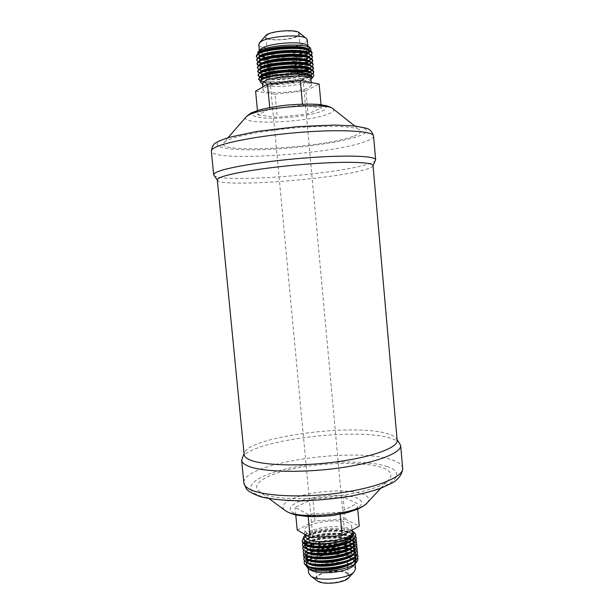 <?xml version="1.0" encoding="UTF-8"?>
<svg xmlns="http://www.w3.org/2000/svg" width="614" height="614" viewBox="0 0 614 614"><rect width="100%" height="100%" fill="white"/><g stroke="black" fill="none" stroke-linecap="round" stroke-linejoin="round"><path stroke-width="0.46" stroke-dasharray="3.07 2.3" d="M311.106 51.215L307.545 53.763M303.961 55.145L291.113 58.038C298.212 56.496 303.531 54.577 307.069 52.29M309.625 56.02L311.144 54.792M256.33 56.074C256.299 59.827 274.773 60.963 291.113 58.038M308.972 53.034L307.629 53.786M304.298 55.222C291.473 60.172 265.21 61.768 258.379 58.483L257.688 58.146M311.452 55.03L309.586 56.595C301.973 61.814 275.747 65.345 263.506 63.395M308.819 60.433L312.388 56.572M256.69 59.865C256.921 61.231 259.146 62.229 263.383 62.866M264.68 63.027C277.39 64.647 302.172 61.108 309.54 56.074M262.5 63.234L261.549 63.058M259.945 62.659L259.254 62.436M302.065 60.41C289.892 64.693 266.752 65.99 260.827 63.142L258.095 61.93M311.766 58.821L308.773 61.001M258.931 65.406L259.492 65.629M262.83 66.435C271.856 68.039 290.529 66.558 302.027 63.065M303.4 62.636L307.952 60.863M308.658 61.055L303.224 63.227M301.72 63.687C287.981 67.816 265.01 68.814 258.931 65.913L258.502 65.713M312.081 62.605L309.019 64.769M309.31 67.977L310.561 67.279L313.071 64.148M257.404 67.44C257.65 68.806 260.052 69.781 264.619 70.357M266.261 70.526C277.766 71.247 289.654 70.034 301.927 66.888L300.86 55.268M303.4 66.442L310.224 63.549M308.85 64.861L304.506 66.619M303.209 67.033C292.456 70.418 274.642 72.091 264.918 70.902M263.636 70.733L258.916 69.489M312.396 66.396L308.282 69.006M310.907 71.017L313.416 67.931M259.806 72.966C261.802 73.711 264.857 74.179 268.97 74.371M269.462 74.394C280.537 74.647 291.473 73.381 302.265 70.579M307.437 68.822L308.658 68.292M304.536 70.418L303.17 70.84M302.311 71.094C289.47 74.317 277.259 75.507 265.67 74.647M264.227 74.478L259.331 73.266M312.71 70.18L310.101 72.015M312.986 73.995L311.29 75.269C302.295 81.063 268.249 84.348 260.436 80.918M260.758 80.526C269.178 83.773 302.395 80.457 311.244 74.747L312.641 73.757M304.483 560.636L308.19 557.167C317.162 551.564 340.916 549.4 351.922 553.628L355.03 555.079L357.586 557.65M305.78 565.195C305.542 563.406 306.877 561.649 309.794 559.907L314.383 557.811M314.798 557.665C326.456 554.058 337.777 553.475 348.752 555.923L350.011 556.315M350.671 556.553L353.741 558.111M352.106 558.932L351.599 558.679M348.706 557.596C335.436 553.337 307.1 559.4 307.998 566.499M308.005 566.561L309.763 569.362M353.771 565.279L354.723 563.875M355.138 563.782L354.355 560.743M355.445 559.83L355.675 560.267M356.304 559.638L354.071 556.53C350.087 553.805 344.308 552.247 336.718 551.863C326.057 551.917 317.169 553.529 310.062 556.691M348.875 549.33L354.715 551.579L357.294 553.981M354.738 554.902C350.602 552.838 344.6 551.825 336.718 551.863M312.963 546.859C304.283 550.512 303.27 553.805 309.94 556.752C306.033 558.663 304.13 560.651 304.229 562.716M357.832 555.985L354.762 552.063L353.526 551.403M303.838 553.529L307.292 550.313C316.195 544.687 340.616 542.469 351.576 546.759L354.401 548.064L356.964 550.428M305.795 555.11L307.744 553.736C315.888 548.678 336.702 546.237 348.622 549.269M352.62 551.004L348.23 549.653M347.892 549.576L347.017 549.392M346.166 549.238C331.169 546.383 307.361 551.157 304.344 557.312M356.857 550.689L352.482 547.581M348.652 542.477L354.078 544.557L356.627 546.874M352.167 547.458C339.458 541.901 307.537 546.468 304.03 553.759M356.519 547.135L352.075 544.05M303.516 549.975L306.854 546.882L309.686 545.455M313.524 544.05C324.959 540.827 336.272 540.213 347.47 542.193M351.722 543.912L348.015 542.791M346.68 542.507C335.651 540.243 318.29 542.024 309.425 546.076M308.696 546.406C304.951 548.233 303.124 550.113 303.216 552.055M356.189 543.574L353.802 541.533C345.452 536.275 319.641 537.35 308.512 542.853M302.871 542.853L305.964 540.005C314.721 534.357 340.156 532.062 351.031 536.421L353.441 537.534L355.966 539.76M303.193 546.414L307.338 542.922M307.906 542.63C317.737 537.511 340.9 535.799 351.216 539.867L353.756 541.041M305.841 544.319L305.411 544.618M355.851 540.021L353.48 538.025C341.852 530.519 300.791 536.736 302.548 544.94M303.347 538.24L305.526 536.567C314.23 530.918 340.002 528.593 350.847 532.975L355.537 536.06M356.212 538.202L353.165 534.51C341.545 527.104 300.461 533.282 302.211 541.379M267.136 35.151C272.762 30.523 299.471 29.472 298.895 33.854L297.491 35.758C291.358 40.278 265.655 41.253 265.946 36.909L267.136 35.151M346.856 573.361L348.583 575.625C350.057 581.397 324.591 585.702 318.267 580.691L316.763 578.572C315.542 572.785 340.087 568.587 346.856 573.361M264.749 87.725C272.969 82.291 312.557 80.227 311.482 85.216L309.279 87.457C299.977 92.737 262.569 94.633 263.022 89.713L264.749 87.725M310.907 78.976L310.523 79.966L308.719 81.286C300.261 86.213 266.99 88.493 262.999 84.371L262.439 83.473M307.161 45.359L307.959 46.633L306.916 48.529M306.156 49.105L302.149 51.016M307.353 39.941L305.189 42.727C295.971 49.174 258.417 50.655 258.755 44.454M300.898 51.453C288.902 55.582 264.979 56.296 260.39 52.574M259.768 52.006L259.384 51.146L259.937 49.742M299.279 32.703C300.361 33.64 300.077 34.668 298.427 35.773C290.998 41.207 260.029 41.376 265.355 35.85M306.693 532.998L304.59 530.427C303.001 523.182 339.051 517.441 349.097 523.212L351.692 526.06C353.833 533.259 315.765 539.23 306.693 532.998M352.229 531.954L350.87 529.821L349.627 529.038C340.993 524.026 311.121 527.388 306.094 533.98L305.143 536.321M355.575 568.595L352.935 565.271L350.617 564.197M349.919 563.951C340.294 560.582 320.063 562.739 312.234 567.981M311.651 568.372C309.51 569.884 308.489 571.411 308.604 572.954M348.622 577.835C350.149 576.07 349.85 574.497 347.731 573.131C338.982 567.06 308.182 574.581 317.139 580.76M373.02 165.504L372.944 165.933C372.284 167.161 369.237 168.52 363.795 170.017C330.816 179.572 221.669 187.615 217.463 180.355L217.302 179.948M397.151 440.391L396.414 438.503C394.979 436.554 391.87 434.912 387.089 433.576C353.794 423.276 250.957 436.454 244.525 452.595L244.149 454.583M375.545 160.277C374.832 161.635 371.631 163.117 365.944 164.729C331.56 175.067 218.668 183.264 213.856 175.274M352.904 136.431C322.043 148.25 213.258 154.076 223.734 142.617L227.08 140.391C236.743 135.633 267.328 130.03 298.657 127.62C330.01 125.179 355.59 126.392 359.827 129.991C361.945 131.887 359.635 134.029 352.904 136.431M261.219 492.628C280.222 505.759 378.101 495.559 388.977 479.442C393.014 474.66 390.803 470.746 382.345 467.707C365.675 461.866 328.92 462.05 298.934 467.63C268.871 473.141 249.184 483.778 259.369 491.461L261.219 492.628M399.852 443.346C398.317 441.266 395.055 439.509 390.059 438.074C355.306 427.075 249.023 440.768 242.039 457.983M353.956 532.238C346.473 525.384 310.2 528.393 304.306 536.007M260.758 82.522C265.233 87.011 303.669 83.765 311.897 77.801M312.05 77.702L313.317 76.612M258.118 75L260.896 76.95M264.573 77.679L265.962 77.832M266.353 77.871C277.866 79.014 299.164 76.389 308.412 72.268M308.865 72.068L309.556 71.746M309.21 72.452C300.069 76.903 276.622 79.743 265.156 78.262M264.841 78.224L263.652 78.055M261.127 77.525L260.62 77.372M260.313 77.264L259.776 77.049L260.29 77.28M309.034 50.54L309.318 50.141M309.379 47.393L308.504 46.457M308.405 46.372L309.126 47.746L306.916 50.486M304.897 51.591L304.007 51.99M303.147 52.343L302.648 52.535M259.215 53.119C258.133 54.078 258.479 54.938 260.259 55.697C266.276 58.553 288.434 57.401 300.676 53.234C288.227 57.371 265.785 58.368 259.515 55.383L257.665 54.055M312.925 499.013L343.096 497.033L357.202 503.411L339.979 512.268L307.959 514.317L295.065 507.44L312.925 499.013L314.982 520.948L345.114 519.045L343.096 497.033M257.857 114.925L277.206 117.312L308.005 113.951L321.329 107.964L302.572 105.201L269.838 108.808L257.857 114.925L257.443 110.535M297.199 529.982L314.982 520.948M295.771 514.923L295.065 507.44M357.724 509.106L357.202 503.411M345.114 519.045L359.267 526.114M340.164 514.286L339.979 512.268M308.167 516.566L307.959 514.317M255.601 91.148L275.049 94.211L277.206 117.312M269.723 107.55L269.838 108.808M302.472 104.073L302.572 105.201M321.03 104.687L321.329 107.964M275.049 94.211L305.879 90.765L308.005 113.951M305.879 90.765L319.157 84.003M373.573 136.078C373.588 137.927 370.38 139.923 363.948 142.072C328.866 154.567 211.807 162.065 211.346 151.121M221.063 140.575C233.734 133.967 284.835 126.162 324.23 125.256C363.772 124.266 376.773 129.968 358.177 136.27C340.087 142.571 298.366 148.342 264.281 149.586C230.104 150.898 207.739 147.199 221.063 140.575M332.98 108.77C334.638 110.205 333.41 111.809 329.296 113.582C310.154 122.547 237.557 125.686 246.222 116.821M255.056 112.07C262.048 108.279 285.94 104.434 304.667 104.203C324.392 104.441 330.424 106.659 322.749 110.858C314.445 114.534 292.824 117.827 275.394 118.18C257.872 118.586 247.78 115.869 255.056 112.07M367.195 502.835C370.058 499.512 368.884 496.711 363.672 494.431C353.365 490.041 329.089 489.834 309.494 493.748C289.823 497.601 277.927 505.145 285.08 510.449M357.885 498.453C349.113 494.577 327.692 494.47 310.983 498.061C294.183 501.6 285.234 508.338 293.093 512.644C300.676 517.011 324.33 517.448 342.205 513.358C360.948 508.285 366.174 503.319 357.885 498.453M402.654 468.198C402.216 464.867 398.663 462.096 391.985 459.886C355.322 446.439 241.256 463.163 243.858 482.926M387.434 466.655C368.607 460.185 327.224 460.638 294.313 467.108C261.295 473.478 240.964 485.62 255.432 493.817C269.27 502.145 319.917 502.851 357.701 494.493C395.646 486.25 406.744 472.987 387.434 466.655M348.752 555.923C337.631 553.429 326.31 553.981 314.79 557.581M314.222 557.788L309.548 560.075L306.985 562.577M355.391 556.629L353.365 554.565L350.103 552.976C339.933 549.069 318.044 551.073 309.863 556.177L308.19 557.167M353.203 554.457L350.218 553.014M306.969 558.563L306.685 559.001M306.232 560.444L307.453 562.8M355.046 553.045L352.989 551.011M352.797 550.888L349.059 549.238M348.852 549.169L348.115 548.954M346.096 548.463C335.014 545.976 316.632 548.256 309.425 552.746L309.072 552.961M308.55 553.298L306.386 555.417M305.902 556.89L307.061 559.177M353.979 553.912L355.115 550.566M354.692 549.461L354.247 548.839M352.39 547.32L349.727 546.084C339.596 542.124 317.1 544.173 308.988 549.3L308.85 549.384M308.305 549.737L306.087 551.832M305.565 553.337L306.67 555.547M353.702 550.267L354.792 547.013M351.392 543.313L348.077 542.147M347.793 542.062C337.009 538.808 316.172 541.041 308.558 545.861L306.854 546.882M308.059 546.168C305.051 548.187 304.46 550.106 306.279 551.917M353.426 546.614L354.155 545.493M353.994 542.292L351.853 540.351M351.561 540.182L349.343 539.176C339.25 535.17 316.149 537.273 308.121 542.415L306.409 543.444M308.128 549.1C304.997 547.488 304.214 545.884 305.787 544.296L305.488 544.656L304.866 543.874M305.227 547.488L305.887 548.287M353.142 542.968L354.148 539.89M353.633 538.693L351.469 536.797M351.054 536.567L349.151 535.723C339.082 531.693 315.673 533.819 307.691 538.969L305.327 540.896M352.881 539.292C354.117 537.741 354.194 536.268 353.111 534.878M352.889 534.625L348.952 532.261C338.913 528.209 315.197 530.366 307.261 535.515C304.59 537.166 303.692 538.777 304.559 540.351M355.882 560.075C355.276 558.548 353.718 557.266 351.208 556.223M349.896 555.731C340.877 552.523 323.325 553.513 313.746 557.382M313.201 557.604L312.303 557.988M309.011 559.845L308.566 560.183M307.038 561.833C305.764 564.02 306.908 565.878 310.484 567.39C306.877 565.586 305.818 563.829 307.315 562.117M355.537 556.484C353.165 548.026 317.085 548.885 308.297 556.629M306.724 558.279L306.409 558.855M307.583 562.378L310.884 564.051C306.662 562.263 305.373 560.428 307 558.563M351.292 559.369C357.241 555.156 356.703 551.664 349.681 548.893M349.55 548.855L348.875 548.632M346.043 547.895C334.968 546.053 324.192 546.821 313.716 550.19M313.033 550.443C309.241 551.932 306.931 553.536 306.102 555.271M307.184 558.748L309.533 560.075L310.308 559.607L309.794 559.907M354.861 549.315L354.378 548.494M352.943 547.143C346.657 542.346 325.443 542.316 313.739 546.583L313.716 546.076M349.535 542.63C357.379 546.276 354.823 549.53 350.893 551.986C356.473 547.995 355.982 544.679 349.435 542.039M348.545 541.74C330.086 535.247 291.704 547.143 309.479 553.099C304.329 550.835 304.022 548.425 308.558 545.861M354.171 542.131L353.702 541.379M351.999 539.906C343.932 534.241 315.251 536.229 307.253 542.369M305.457 544.05C304.007 546.214 305.196 548.01 309.011 549.446M349.673 545.094C357.54 538.938 353.848 534.971 338.598 533.175C324.683 532.169 307.629 536.175 304.92 540.827M305.611 544.227L308.55 545.792M350.847 532.975L348.952 532.261C356.212 535.654 353.771 538.708 350.295 540.896C360.249 534.51 346.941 528.408 328.774 529.713C310.699 530.742 297.706 538.301 307.852 542.047M308.351 46.326L309.141 47.286M308.704 49.58L304.229 52.512M300.73 53.832C289.977 56.987 279.032 58.284 267.896 57.739M267.128 57.678L265.486 57.501M260.681 56.457C258.371 55.559 257.88 54.454 259.2 53.126M309.08 50.555L307.844 49.58L309.149 50.586M309.019 53.372C305.434 58.261 281.841 62.559 268.249 61.446M267.957 61.423L261.18 60.256M260.796 60.111L260.213 59.85M258.878 57.9L260.321 56.358L258.978 57.846M308.297 53.464C321.03 60.103 270.536 69.213 260.628 63.633M309.656 60.955L308.903 61.653M306.271 63.219L303.4 64.393M301.75 64.954C284.175 70.856 251.809 69.689 260.904 64.102C259.177 65.199 259.246 66.12 261.111 66.857L259.492 65.038M308.19 60.725C310.96 61.945 311.436 63.403 309.617 65.092C311.306 65.498 311.252 66.68 309.418 68.622M309.157 65.468L306.447 67.018M304.513 67.824C288.273 74.355 251.748 73.81 261.203 67.962C259.553 69.006 259.615 69.881 261.403 70.579L259.837 68.906M308.627 64.593C311.352 65.798 311.774 67.233 309.886 68.906M306.609 70.817L305.642 71.232M304.536 71.654C293.484 75.123 281.772 76.65 269.4 76.236M264.243 75.637C260.136 74.755 259.223 73.48 261.495 71.823M310.991 69.804L309.057 68.453L311.075 69.835M310.6 72.314C303.408 80.419 250.965 82.706 261.794 75.683L260.766 77.019M261.825 79.728C260.697 80.488 260.843 81.155 262.27 81.739C268.855 85.162 302.495 81.823 309.94 76.22L309.94 76.22C312.196 74.739 312.042 73.434 309.487 72.314C316.809 75.361 304.636 80.779 287.882 82.798C271.296 84.916 256.782 83.028 262.094 79.536M259.515 55.383L260.259 55.697L258.448 53.541M309.195 50.087L308.658 53.103L307.453 54.07C299.939 59.55 271.304 62.812 262.024 59.926M308.32 53.41L309.395 52.766M261.426 59.75L258.801 57.363M309.571 53.94C310.408 55.137 309.84 56.411 307.867 57.762L309.824 56.442M305.212 59.197L303.216 60.003M260.827 63.142L259.139 61.231M309.955 57.793C310.73 58.944 310.177 60.164 308.289 61.454L304.352 63.419M303.216 63.841L302.011 64.247M301.697 64.355C289.301 68.43 266.814 69.612 261.111 66.857L258.931 65.913M310.669 63.81L304.444 67.225M303.201 67.67C291.059 71.991 267.174 73.396 261.403 70.579L259.208 69.628M310.715 65.483C311.375 66.535 310.837 67.655 309.118 68.837C302.272 73.887 274.496 77.333 264.319 75.054M263.352 74.847L261.687 74.302L260.19 72.736M311.083 69.321C311.674 70.295 311.206 71.331 309.671 72.429M311.505 71.186L309.525 72.529C302.633 77.64 273.76 81.094 264.074 78.653M263.859 78.607L262.969 78.377M261.978 78.016L260.551 76.573M311.459 73.158L310.461 75.837M260.428 80.925L262.27 81.739L260.904 80.388M265.946 36.909L267.09 49.112M267.144 49.742L267.873 57.486M267.942 58.207L268.963 69.083M269.032 69.85L313.508 543.943M313.8 546.99L315.842 568.764M316.01 570.583L316.763 578.572M298.895 33.854L300.092 46.894M300.208 48.145L300.507 51.399M300.561 52.029L300.806 54.646M301.988 67.555L345.59 542.914M345.613 543.236L346.258 550.205M346.281 550.505L347.255 561.127M347.278 561.396L347.593 564.765M347.831 567.367L348.583 575.625M262.769 86.988L263.022 89.713M311.237 82.545L311.482 85.216M259.323 50.463L259.384 51.146M307.898 45.958L307.959 46.633M352.06 530.105L351.692 526.06M304.981 534.548L304.59 530.427M308.151 568.142L308.013 566.699M228.024 137.697L223.734 142.617M354.708 125.947L359.827 129.991M380.718 488.307L388.977 479.442M269.116 498.66L259.369 491.461M244.525 452.595L244.057 453.616M396.414 438.503L397.066 439.417M306.094 533.98L305.035 535.17M350.87 529.821L352.129 530.803M310.523 79.966L310.953 79.452M262.999 84.371L262.477 83.949M305.526 536.567L307.261 535.515C303.155 537.872 303.431 540.074 308.098 542.139M350.103 552.976L351.922 553.628M351.285 559.377C353.641 557.834 354.953 556.376 355.23 555.01C355.667 553.114 353.894 551.288 349.919 549.53L351.753 550.198M306.409 555.432L309.425 552.746L307.744 553.736M354.646 549.507L349.727 546.084L351.576 546.759M309.94 556.752C304.621 554.419 304.306 551.932 308.988 549.3L307.299 550.313M353.948 542.331L349.343 539.176L351.216 539.867M350.502 544.587C354.086 542.354 356.627 539.199 349.151 535.723L351.031 536.421M305.335 540.911L307.691 538.969L305.964 540.005M354.884 555.946L355.329 556.683M354.217 560.897L351.484 563.069M309.31 556.514L308.804 556.867M307.238 558.771L309.54 560.075M305.657 544.242L307.668 545.447M308.282 53.464C310.469 53.894 310.331 55.321 307.867 57.762M259.806 60.87L259.331 61.684M308.719 57.34C310.531 57.793 310.577 59.028 308.85 61.039M308.781 61.093L310.247 60.126M309.157 61.208C310.922 61.646 310.922 62.858 309.141 64.831M309.279 68.722L311.091 67.494M260.727 72.467C260.029 73.081 260.351 73.695 261.687 74.302L259.492 73.342M308.082 46.134L309.026 47.232M260.543 59.42L258.379 58.483M310.484 75.852L311.92 74.87"/><path stroke-width="0.92" d="M307.545 53.763L303.961 55.145M307.069 52.29L309.034 50.54M311.144 54.792L312.042 53.05M312.089 53.311L309.072 50.033C299.678 45.467 264.903 48.491 258.041 53.794L256.383 56.603C253.943 49.204 313.025 44.423 312.089 53.311L311.452 55.03M307.629 53.786L304.298 55.222M257.688 58.146L256.383 56.603M312.434 57.102L309.517 53.917C300.238 49.373 265.064 52.428 258.325 57.678L256.736 60.395C254.319 53.149 313.386 48.368 312.434 57.102L311.766 58.821M263.383 62.866L264.68 63.027M263.506 63.395L262.5 63.234M261.549 63.058L259.945 62.659M259.254 62.436L258.655 62.198M258.095 61.93L256.736 60.395M310.707 63.234L311.428 62.682M311.758 62.375L312.733 60.625M312.779 60.886L309.963 57.793C300.791 53.272 265.217 56.358 258.609 61.553L257.097 64.186C254.687 57.087 313.739 52.305 312.779 60.886L312.081 62.605M257.105 63.917L258.931 65.406M259.492 65.629L262.83 66.435M302.027 63.065L303.4 62.636M307.952 60.863L308.819 60.433M303.224 63.227L301.72 63.687M258.502 65.713L257.097 64.186M313.125 64.677L310.408 61.669C301.351 57.171 265.378 60.295 258.901 65.429L257.458 67.97C255.063 61.024 314.092 56.25 313.125 64.67L312.396 66.396M264.619 70.357L266.261 70.526M301.988 67.555L301.927 66.872L303.4 66.442M304.506 66.619L303.209 67.033M264.918 70.902L263.636 70.733M258.916 69.489L257.458 67.97M313.47 68.461L310.853 65.544C301.904 61.07 265.54 64.224 259.192 69.298L257.811 71.754C255.432 64.961 314.452 60.18 313.47 68.461L312.71 70.18M257.819 71.485L259.806 72.966M268.97 74.371L269.462 74.394M302.265 70.579L307.437 68.822M308.658 68.292L309.31 67.977M308.282 69.006L304.536 70.418M303.17 70.84L302.311 71.094M265.67 74.647L264.227 74.478M259.331 73.266L257.811 71.754M260.436 80.918L258.525 79.313C259.645 76.159 268.471 73.749 285.003 72.084C293.952 71.247 301.405 71.239 307.345 72.061C294.359 69.42 265.071 72.859 259.776 77.026L258.525 79.313M258.54 79.045L260.758 80.526M357.586 557.65C358.284 559.147 357.908 560.72 356.435 562.355C350.126 570.728 314.721 574.282 307.499 567.651L305.78 565.195M314.383 557.811L314.798 557.665M350.011 556.315L350.671 556.553M354.355 560.743L352.106 558.932M351.599 558.679L348.706 557.596M307.499 567.651L310.147 569.631C317.661 575.518 348.276 572.455 353.771 565.279L356.435 562.355M354.723 563.875L354.999 562.34M353.741 558.111L355.445 559.83M355.675 560.267L355.399 563.345L355.867 560.835M355.475 563.284L356.304 559.638M357.294 553.981L357.785 555.486C360.541 567.39 303.562 573.322 304.183 562.224L304.483 560.636M310.062 556.691L309.94 556.752C318.75 560.152 341.054 557.972 350.08 552.477L351.822 551.479C355.322 549.438 357.003 547.381 356.857 545.316L356.811 544.818C359.535 556.322 302.51 562.263 303.17 551.556L303.516 549.975M304.183 562.217L304.229 562.716C304.429 564.466 306.186 565.924 309.51 567.083C319.203 570.698 342.489 568.472 352.375 562.593C356.166 560.413 357.985 558.21 357.832 555.985L357.785 555.486M356.964 550.428L357.463 551.932C360.203 563.706 303.209 569.639 303.846 558.663L304.16 557.082M304.298 556.821L305.795 555.11M353.526 551.403L352.62 551.004M347.017 549.392L346.166 549.238M304.344 557.312L303.884 558.917M303.846 558.663L303.892 559.162C304.083 560.866 305.795 562.286 309.019 563.422C318.681 567.067 342.336 564.803 352.19 558.886C355.882 556.752 357.655 554.603 357.509 552.431L357.463 551.932M357.478 552.186L356.857 550.689M356.627 546.874L357.141 548.379C359.873 560.014 302.856 565.947 303.508 555.11L303.838 553.529M304.03 553.759L303.546 555.355M303.508 555.11L303.554 555.609C303.738 557.266 305.404 558.648 308.535 559.761C318.152 563.429 342.167 561.135 352.006 555.186C355.606 553.091 357.333 550.988 357.187 548.878L357.141 548.379M357.148 548.632L356.519 547.135M354.677 541.64L356.143 543.075M356.297 543.321L356.811 544.818M309.686 545.455L313.524 544.05M347.47 542.193L348.652 542.477M348.015 542.791L346.68 542.507M309.425 546.076L308.696 546.406M303.17 551.556L303.216 552.055C303.4 553.659 305.012 555.01 308.059 556.1C317.63 559.791 342.006 557.458 351.822 551.479M356.826 545.071L356.189 543.574M355.966 539.76L356.488 541.264C359.205 552.623 302.165 558.571 302.832 548.003L303.193 546.414M307.338 542.922L307.906 542.63M308.512 542.853L305.841 544.319M305.411 544.618L303.577 546.368M303.393 546.644L302.871 548.248M302.832 547.995L302.886 548.494C303.055 550.06 304.621 551.372 307.576 552.431C317.108 556.154 341.844 553.782 351.63 547.78C355.038 545.777 356.673 543.774 356.534 541.763L356.488 541.264M356.504 541.51L355.851 540.021M355.537 536.06L356.166 537.703C358.86 548.931 301.812 554.879 302.502 544.441L302.871 542.853M302.502 544.441L302.548 544.94C302.717 546.452 304.229 547.734 307.1 548.77C316.586 552.516 341.691 550.106 351.438 544.073C354.754 542.116 356.35 540.159 356.212 538.202L356.166 537.703M262.769 86.988L262.439 83.473L264.158 81.416C272.363 75.806 311.973 73.803 310.907 78.976L311.237 82.545M257.665 54.055L257.949 52.09L261.08 48.744C268.211 43.034 302.694 40.532 307.161 45.359L308.405 46.372M306.916 48.529L306.156 49.105M259.323 50.463L258.755 44.454L260.443 41.982C267.535 36.134 301.865 33.632 306.501 38.582L307.353 39.941L307.898 45.958M302.149 51.016L300.898 51.453M260.39 52.574L259.768 52.006M259.338 42.957L266.169 35.128C271.365 30.83 295.787 29.058 299.279 32.703L306.501 38.582M304.981 534.548L305.143 536.321L307.253 538.954C316.333 545.332 354.385 539.315 352.229 531.954L352.06 530.105M350.617 564.197L349.919 563.951M312.234 567.981L311.651 568.372M308.151 568.142L308.604 572.954L310.738 575.947C318.229 581.942 348.668 578.933 354.286 571.665L355.575 568.595L355.138 563.782M310.431 575.732L317.361 580.921C322.849 585.272 344.485 583.139 348.622 577.835L354.286 571.665M221.585 176.993C232.836 172.634 271.242 166.755 308.688 163.976C346.181 161.175 373.182 162.104 373.02 165.504L397.151 440.391C398.21 447.476 372.637 457.1 336.05 461.92C299.525 466.786 261.18 465.443 249.131 459.548C245.984 458.059 244.326 456.409 244.149 454.583L217.302 179.948C217.21 179.088 218.638 178.106 221.585 176.993M217.318 180.155L213.672 174.798C213.572 173.862 215.023 172.787 218.024 171.59C229.575 166.855 269.523 160.569 308.581 157.714C347.693 154.828 375.799 156.025 375.645 159.77L373.043 165.711M244.057 453.616L241.624 460.178C241.809 462.096 243.512 463.854 246.728 465.443C259.146 471.798 299.026 473.371 337.094 468.267C375.223 463.209 401.786 452.978 400.658 445.419L397.066 439.417M305.035 535.17L304.306 536.007C302.664 537.933 303.147 539.645 305.757 541.149L307.591 541.955C314.767 544.71 331.783 544.15 342.773 540.497L351.085 536.544L353.487 532.752C354.478 536.175 350.748 542.116 328.989 545.953C337.669 545.155 344.746 543.482 350.203 540.942L351.223 540.381C356.005 537.45 356.911 534.733 353.956 532.238L352.129 530.803M328.989 545.953C312.91 547.074 303.968 545.385 302.165 540.88L302.211 541.379C302.372 542.845 303.846 544.088 306.632 545.109C315.726 548.709 339.826 546.644 350.203 540.942M302.165 540.88L303.347 538.24M285.003 72.084C307.545 71.592 312.541 75.154 312.027 77.794C312.764 77.679 307.468 74.056 299.947 74.378C287.014 73.519 267.612 76.336 262.216 79.505L261.495 79.935C260.098 80.894 259.852 81.762 260.758 82.522L262.477 83.949M310.953 79.452L313.317 76.612C314.368 75.322 313.808 74.194 311.62 73.227L307.345 72.061M312.641 73.757L313.762 71.976M313.808 72.245L311.29 69.413C302.472 64.961 265.708 68.154 259.484 73.166L258.118 75M260.896 76.95L264.573 77.679M265.962 77.832L266.353 77.871M308.412 72.268L308.865 72.068M309.556 71.746L310.907 71.017M310.101 72.015L309.21 72.452M263.652 78.055L261.127 77.525M259.753 77.042L258.172 75.53C255.8 68.898 314.805 64.117 313.808 72.237L312.986 73.995M309.318 50.141L309.379 47.393M257.949 52.09C261.994 45.674 305.089 42.097 310.607 48.161L308.351 46.326M306.916 50.486L304.897 51.591M304.007 51.99L303.147 52.343M302.096 52.735L300.676 53.226L302.103 52.743M310.607 48.161L311.106 51.215M357.724 509.106L359.267 526.114L342.128 535.623L310.147 537.58L297.199 529.982L295.771 514.923M342.128 535.623L340.164 514.286M310.147 537.58L308.167 516.566M321.03 104.687L319.157 84.003L300.307 80.518L267.527 84.225L255.601 91.148L257.443 110.535M267.527 84.225L269.723 107.55M300.307 80.518L302.472 104.073M213.672 174.798L211.346 151.121C211.231 149.939 212.659 148.634 215.644 147.199C227.119 141.527 267.067 134.566 306.209 131.903C345.406 129.201 373.642 131.365 373.573 136.078L375.645 159.77M228.024 137.697L246.222 116.821L248.563 115.148C261.326 107.289 327.991 102.331 332.98 108.77L354.708 125.947M286.347 511.255C299.471 520.158 359.167 513.895 367.195 502.835C364.777 505.284 361.508 507.425 357.386 509.252L347.869 512.513L332.934 515.476C321.728 516.558 313.178 516.904 307.276 516.512L296.286 515.046C291.489 513.903 287.751 512.375 285.08 510.449L286.347 511.255M249.015 488.859C261.503 496.074 301.374 498.261 339.365 492.981C377.41 487.762 403.858 476.633 402.654 468.198C402.439 475.106 396.943 480.24 392.791 482.642L380.956 488.222C371.815 491.369 361.193 494.109 349.09 496.45C333.164 498.936 317.162 500.402 301.083 500.855C285.817 500.663 272.854 499.435 262.178 497.186C254.042 494.508 248.808 491.783 246.475 489.028L243.858 482.926C244.065 485.075 245.784 487.055 249.015 488.859M314.79 557.581L314.222 557.788M309.54 560.075L310.408 560.405L309.533 560.075L307.315 562.117M306.985 562.577C304.083 567.359 316.033 571.158 331.222 569.523C346.288 567.996 358.376 561.549 355.391 556.629M354.884 555.946L353.203 554.457M309.31 556.514L306.969 558.563M306.685 559.001L306.232 560.444M307.453 562.8C315.35 571.281 362.298 562.593 355.046 553.045M348.115 548.954L346.096 548.463M309.072 552.961L308.55 553.298M306.386 555.417L305.902 556.89M307.061 559.177C312.733 565.609 348.1 562.263 353.979 553.912M355.115 550.566L354.692 549.461M354.247 548.839L352.39 547.32M308.85 549.384L308.305 549.737M306.087 551.832L305.565 553.337M306.67 555.547C312.211 561.963 347.923 558.594 353.702 550.267M354.792 547.013L354.347 545.877M354.109 545.539L351.976 543.751M351.799 543.651L349.535 542.63M308.558 545.861L308.059 546.168M306.279 551.917C311.689 558.326 347.754 554.918 353.426 546.614M354.155 545.493L353.994 542.292M352.881 539.292C347.478 547.542 310.646 551.05 305.503 544.656L305.227 547.488M305.887 548.287C311.16 554.68 347.578 551.234 353.142 542.968M354.148 539.89L353.633 538.693M351.469 536.797L351.054 536.567M305.327 540.896L304.866 543.874M304.559 540.351C308.051 548.87 357.118 542.277 353.487 532.752M355.491 563.261L355.882 560.075M351.208 556.223L350.602 555.985M350.533 555.962L349.896 555.731M313.746 557.382L313.201 557.604M312.303 557.988L309.011 559.845M308.566 560.183L307.038 561.833M309.51 567.083L311.352 567.704C320.262 571.035 341.576 568.955 350.671 563.545C354.754 561.173 356.373 558.824 355.537 556.484M308.297 556.629L306.724 558.279M306.409 558.855L307.583 562.378M309.019 563.422L310.884 564.051C319.764 567.405 341.399 565.294 350.479 559.853L351.292 559.369M348.875 548.632L346.043 547.895M313.716 550.19L313.033 550.443M306.102 555.271L307.184 558.748M308.535 559.761L310.408 560.405C319.257 563.782 341.231 561.633 350.279 556.169L352.006 555.186M353.725 553.559L354.861 549.315M354.378 548.494L352.943 547.143M313.8 546.99L313.762 546.59L312.963 546.859M349.435 542.039L348.545 541.74M307.576 552.431L309.479 553.099C318.244 556.522 340.877 554.304 349.88 548.786L351.63 547.78M353.18 546.253L354.171 542.131M353.702 541.379L351.999 539.906M307.253 542.369L305.457 544.05M308.128 549.1L309.011 549.446C317.737 552.884 340.701 550.635 349.673 545.094L351.438 544.073M304.92 540.827L305.611 544.227M307.668 545.447L308.55 545.792C317.231 549.246 340.524 546.967 349.473 541.402L351.223 540.381M307.852 542.047L308.098 542.139C315.074 544.802 331.79 544.173 342.773 540.497M309.141 47.286L308.704 49.58M304.229 52.512L300.73 53.832M267.896 57.739L267.128 57.678M265.486 57.501L260.681 56.457M259.2 53.126L260.029 52.489C266.299 47.646 298.112 44.876 306.87 49.112L309.072 50.033M309.149 50.586L309.019 53.372M261.18 60.256L260.796 60.111M260.213 59.85L258.878 57.9M258.325 57.678L260.321 56.358C266.476 51.568 298.65 48.767 307.307 52.988L308.297 53.464M260.628 63.633C258.717 62.682 258.709 61.553 260.612 60.233C266.653 55.49 299.187 52.658 307.752 56.856C310.385 58.008 311.022 59.366 309.656 60.955M308.903 61.653L306.271 63.219M303.4 64.393L301.75 64.954M258.901 65.429L260.904 64.102C266.829 59.412 299.724 56.549 308.19 60.725L310.408 61.669M259.215 69.282L261.203 67.962C267.006 63.326 300.261 60.441 308.627 64.593L309.594 65.076L309.157 65.468M306.447 67.018L304.513 67.824M309.886 68.906L306.609 70.817M305.642 71.232L304.536 71.654M269.4 76.236L264.243 75.637M259.553 73.12L261.495 71.823C267.174 67.241 300.806 64.324 309.057 68.453L311.29 69.413M311.075 69.835L310.6 72.314M259.868 76.973L261.794 75.683C267.351 71.155 301.344 68.208 309.487 72.314L311.62 73.227M261.495 79.935L262.094 79.536C266.215 76.412 286.377 73.388 299.947 74.378M258.448 53.541C258.471 47.309 305.496 43.11 309.195 50.087M309.08 50.555C309.755 50.824 309.609 51.668 308.65 53.096L308.32 53.41M262.024 59.926L261.426 59.75M258.801 57.363C258.701 51.223 306.094 47.025 309.571 53.94M307.867 57.762L305.212 59.197M303.216 60.003L302.065 60.41M259.139 61.231C258.678 55.183 306.662 50.908 309.955 57.793L308.719 57.34M304.352 63.419L303.216 63.841M259.492 65.038C259.783 62.029 275.195 58.299 290.245 58.046C306.808 58.261 313.071 60.548 309.034 64.907L309.141 64.831M304.444 67.225L303.201 67.67M259.837 68.906C258.862 63.05 307.844 58.691 310.715 65.483M264.319 75.054L263.352 74.847M260.19 72.736C258.947 66.987 308.42 62.582 311.083 69.321M309.671 72.429L309.525 72.529C311.175 71.07 311.666 70.165 310.991 69.804M262.969 78.377L260.29 77.28M260.551 76.573C259.024 70.917 309.019 66.465 311.459 73.158M310.461 75.837L310.07 76.128L310.484 75.852M260.904 80.388C259.269 74.386 314.168 70.303 312.027 77.794M267.09 49.112L267.144 49.742M267.873 57.486L267.942 58.207M268.963 69.083L269.032 69.85M313.508 543.943L313.716 546.076M315.842 568.764L316.01 570.583M300.092 46.894L300.208 48.145M300.507 51.399L300.561 52.029M300.806 54.646L300.86 55.268M347.593 564.765L347.831 567.367M211.346 151.121C211.983 146.715 213.495 143.945 215.89 142.809C217.364 141.642 221.846 139.815 229.321 137.321L256.598 131.534L296.938 126.684L334.369 125.041L355.015 125.977L366.328 128.242C369.59 128.955 372 131.565 373.573 136.078M246.222 116.821C249.084 114.273 251.034 112.876 252.062 112.615L259.024 110.052C265.755 108.241 274.688 106.629 285.825 105.224C298.389 104.127 309.471 103.873 319.08 104.464L326.848 105.815C330.14 106.966 332.182 107.949 332.98 108.77M367.195 502.835L380.718 488.307M285.08 510.449L269.116 498.66M402.654 468.198L400.658 445.419M243.858 482.926L241.624 460.178M258.118 75.008L258.172 75.53M355.329 556.683C355.943 558.134 355.575 559.538 354.217 560.897M351.484 563.069L352.375 562.593M308.804 556.867L307 558.563M351.285 559.377L352.19 558.886M306.409 555.432C305.665 556.33 305.941 557.443 307.238 558.771M354.646 549.507C355.237 551.18 354.915 552.539 353.679 553.59M353.948 542.331C354.593 543.981 354.316 545.301 353.134 546.283M350.502 544.587L349.673 545.094M305.335 540.911C304.367 541.886 304.475 542.999 305.657 544.242M309.94 556.752L308.051 556.1M309.011 549.446L307.1 548.77M308.55 545.792L306.632 545.109M308.098 542.139L307.591 541.955M259.215 53.119L258.095 53.756M308.282 53.464L309.517 53.917M259.806 60.87L258.609 61.553M308.627 64.593L310.784 65.514M258.978 57.846L260.543 59.42M259.331 61.684L260.827 63.142M308.19 60.725L309.157 61.208M261.495 71.823L260.727 72.467M260.766 77.019L261.978 78.016M309.026 47.232L309.118 47.746"/></g></svg>
